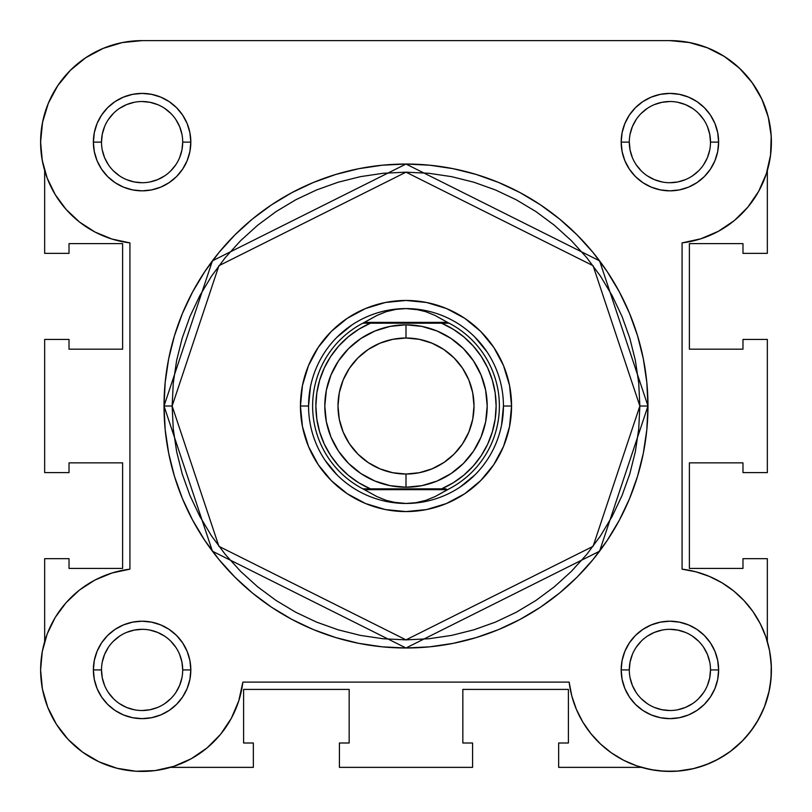 <?xml version="1.0" encoding="UTF-8"?>
<svg xmlns="http://www.w3.org/2000/svg" width="812" height="812" viewBox="0 0 812 812"><rect width="100%" height="100%" fill="white"/><g stroke="black" fill="none" stroke-linecap="round" stroke-linejoin="round"><path stroke-width="1.22" d="M70.268 70.411A101.5 101.5 0 0 1 142.1 40.62L142.039 40.62M122.663 42.498L116.319 43.949M103.946 48.07L96.831 51.278M86.64 57.114L79.84 61.956M71.395 69.304L65.447 75.597M58.758 84.194L54.028 91.665M49.207 101.226L45.959 109.579M43.087 119.78L41.493 128.692L43.087 119.78M40.641 139.156L40.833 149.083L40.641 139.156M41.808 157.721L43.868 167.688M42.356 651.122L41.869 653.904M40.62 667.748L40.641 672.935M41.859 685.886L42.701 690.484M47.573 706.897L48.537 709.272M55.216 722.406L58.028 726.791M66.137 737.235L69.061 740.412L66.137 737.235M81.931 751.668L84.763 753.678M96.75 760.732L101.5 762.955M114.34 767.553L118.004 768.528L114.34 767.553M134.893 771.167L138.984 771.38L134.893 771.167M152.362 770.903L157.558 770.243L152.362 770.903M641.48 767.36L558.656 767.36L558.656 743L568.4 743L568.4 689.408L462.84 689.408L568.4 689.408L568.4 743L558.656 743L558.656 767.36L641.48 767.36L654.442 770.243M659.638 770.903L673.016 771.38M677.106 771.167L693.996 768.528M697.66 767.553L710.5 762.955M715.25 760.732L727.237 753.678M730.069 751.668L742.939 740.412L730.069 751.668M745.863 737.235L753.972 726.791L745.863 737.235M756.784 722.406L763.463 709.272M764.427 706.897L769.299 690.484M770.141 685.886L771.359 672.935L770.141 685.886M771.38 667.748L770.131 653.904L771.38 667.748M769.644 651.122L767.34 641.5L767.34 558.676L767.34 641.5M767.34 170.55L768.132 167.688L767.34 170.55M770.192 157.721L771.167 149.083M771.359 139.156L770.507 128.692M768.913 119.78L766.041 109.579M762.793 101.226L757.972 91.665L762.793 101.226M753.242 84.194L746.553 75.597L753.242 84.194M740.605 69.304L732.16 61.966L740.605 69.304M725.36 57.114L715.169 51.278M708.054 48.07L695.681 43.949M689.703 42.569L669.9 40.62L142.1 40.62L122.297 42.569L103.256 48.355L85.707 57.733L70.329 70.35L57.703 85.737A101.5 101.5 0 0 1 57.723 85.707L48.324 103.286L42.549 122.318L40.6 142.12A101.5 101.5 0 0 1 142.1 40.62L669.9 40.62L688.952 42.427L669.9 40.62A101.5 101.5 0 0 1 771.217 136.02A101.5 101.5 0 0 1 682.08 242.889L700.776 238.809L718.376 231.298L734.261 220.61L747.842 207.141L758.662 191.348L766.325 173.809L770.558 155.153L771.217 136.02L768.274 117.111L761.829 99.094L752.115 82.601L739.478 68.228L724.375 56.475L707.323 47.776L688.952 42.427M44.66 170.54A101.5 101.5 0 0 1 40.6 142.059M170.52 767.36L253.344 767.36L170.52 767.36M44.66 558.676L44.66 641.5L44.66 558.676L69.02 558.676L44.66 558.676M69.02 568.42L69.02 558.676L69.02 568.42L122.612 568.42L69.02 568.42M122.612 462.86L122.612 568.42L122.612 462.86L69.02 462.86L69.02 472.604L44.66 472.604L44.66 339.436L44.66 472.604L69.02 472.604L69.02 462.86L122.612 462.86M69.02 339.436L44.66 339.436L69.02 339.436L69.02 349.18L69.02 339.436M122.612 349.18L69.02 349.18L122.612 349.18L122.612 243.62L69.02 243.62L69.02 253.364L44.66 253.364L44.66 170.55L44.66 253.364L69.02 253.364L69.02 243.62L122.612 243.62L122.612 349.18M767.34 170.54L767.34 253.364L742.98 253.364L767.34 253.364L767.34 170.54M742.98 243.62L742.98 253.364L742.98 243.62L689.388 243.62L742.98 243.62M689.388 349.18L689.388 243.62L689.388 349.18L742.98 349.18L742.98 339.436L767.34 339.436L767.34 472.604L742.98 472.604L767.34 472.604L767.34 339.436L742.98 339.436L742.98 349.18L689.388 349.18M742.98 462.86L742.98 472.604L742.98 462.86L689.388 462.86L742.98 462.86M689.388 462.86L689.388 568.42L742.98 568.42L742.98 558.676L767.34 558.676L742.98 558.676L742.98 568.42L689.388 568.42L689.388 462.86M462.84 689.408L462.84 743L472.584 743L472.584 767.36L339.416 767.36L472.584 767.36L472.584 743L462.84 743L462.84 689.408M339.416 743L339.416 767.36L339.416 743L349.16 743L339.416 743M349.16 689.408L349.16 743L349.16 689.408L243.6 689.408L243.6 743L253.344 743L253.344 767.36L253.344 743L243.6 743L243.6 689.408L349.16 689.408M710.5 142.141L710.5 142.12A40.6 40.6 0 0 0 669.9 101.52A40.6 40.6 0 0 0 629.3 142.12L621.18 142.12A48.72 48.72 0 0 1 669.9 93.4A48.72 48.72 0 0 1 718.62 142.12L710.5 142.12A40.6 40.6 0 0 1 669.9 182.72A40.6 40.6 0 0 1 629.3 142.12A40.6 40.6 0 0 1 669.9 101.52A40.6 40.6 0 0 1 710.5 142.12L709.718 134.203L707.414 126.591M182.7 669.941L182.7 669.92A40.6 40.6 0 0 0 142.1 629.32A40.6 40.6 0 0 0 101.5 669.92L93.38 669.92A48.72 48.72 0 0 1 142.1 621.2A48.72 48.72 0 0 1 190.82 669.92L182.7 669.92A40.6 40.6 0 0 1 142.1 710.52A40.6 40.6 0 0 1 101.5 669.92A40.6 40.6 0 0 1 142.1 629.32A40.6 40.6 0 0 1 182.7 669.92L181.918 662.003L179.614 654.391M629.3 669.941L629.3 669.92A40.6 40.6 0 0 0 669.9 710.52A40.6 40.6 0 0 0 710.5 669.92A40.6 40.6 0 0 0 669.9 629.32A40.6 40.6 0 0 0 629.3 669.92L621.18 669.92A48.72 48.72 0 0 1 669.9 621.2A48.72 48.72 0 0 1 718.62 669.92L710.5 669.92A40.6 40.6 0 0 1 669.9 710.52A40.6 40.6 0 0 1 629.3 669.92A40.6 40.6 0 0 1 669.9 629.32A40.6 40.6 0 0 1 710.5 669.92L709.718 677.847L707.414 685.46M101.5 142.141L101.5 142.12A40.6 40.6 0 0 0 142.1 182.72A40.6 40.6 0 0 0 182.7 142.12A40.6 40.6 0 0 0 142.1 101.52A40.6 40.6 0 0 0 101.5 142.12L93.38 142.12A48.72 48.72 0 0 1 142.1 93.4A48.72 48.72 0 0 1 190.82 142.12L182.7 142.12A40.6 40.6 0 0 1 142.1 182.72A40.6 40.6 0 0 1 101.5 142.12A40.6 40.6 0 0 1 142.1 101.52A40.6 40.6 0 0 1 182.7 142.12L181.918 150.047L179.614 157.66M511.56 406.02L503.44 406.02L511.56 406.02L509.53 426.615L503.521 446.417L493.767 464.667L480.643 480.663L464.647 493.797L446.397 503.552L426.594 509.56L406 511.58L385.406 509.56L365.603 503.552L347.353 493.797L331.357 480.663L318.233 464.667L308.479 446.417L302.47 426.615L300.44 406.02A105.56 105.56 0 0 1 406 300.46A105.56 105.56 0 0 1 511.56 406.02A105.56 105.56 0 0 1 406 511.58A105.56 105.56 0 0 1 300.44 406.02L302.47 385.426L308.479 365.623L318.233 347.374L331.357 331.377L347.353 318.253L365.603 308.499L385.406 302.49L406 300.46L426.594 302.49L446.397 308.499L464.647 318.253L480.643 331.377L493.767 347.374L503.521 365.623L509.53 385.426L511.56 406.02M308.56 406.02L300.44 406.02L308.56 406.02L310.428 387.009M164.024 406.02L212.419 551.206L406 647.996L599.581 551.206L647.976 406.02L639.856 406.02L593.085 546.334L406 639.876L218.915 546.334L172.144 406.02L164.024 406.02L165.191 382.31L168.673 358.813L174.448 335.782L182.446 313.422L192.596 291.955L204.807 271.594L218.946 252.512L234.901 234.922L252.491 218.976L271.563 204.827L291.934 192.617L313.402 182.467L335.762 174.468L358.792 168.693L382.279 165.212L406 164.044L429.721 165.212L453.208 168.693L476.238 174.468L498.598 182.467L520.066 192.617L540.437 204.827L559.509 218.976L577.099 234.922L593.054 252.512L607.193 271.594L619.404 291.955L629.554 313.422L637.552 335.782L643.327 358.813L646.809 382.31L647.976 406.02A241.976 241.976 0 0 1 406 647.996A241.976 241.976 0 0 1 164.024 406.02A241.976 241.976 0 0 1 406 164.044A241.976 241.976 0 0 1 647.976 406.02L646.809 429.741L643.327 453.228L637.552 476.268L629.554 498.629L619.404 520.086L607.193 540.457L593.054 559.529L577.099 577.129L559.509 593.075L540.437 607.224L520.066 619.424L498.598 629.584L476.238 637.582L453.208 643.348L429.721 646.839L406 647.996L382.279 646.839L358.792 643.348L335.762 637.582L313.402 629.584L291.934 619.424L271.563 607.224L252.491 593.075L234.901 577.129L218.946 559.529L204.807 540.457L192.596 520.086L182.446 498.629L174.448 476.268L168.673 453.228L165.191 429.741L164.024 406.02L172.144 406.02L173.271 428.949L176.64 451.645L182.213 473.914L189.947 495.513L199.762 516.259L211.556 535.95L225.228 554.383L240.636 571.384L257.648 586.802L276.08 600.464L295.761 612.268L316.507 622.083L338.117 629.807L360.376 635.39L383.081 638.75L406 639.876L428.919 638.75L451.624 635.39L473.883 629.807L495.493 622.083L516.239 612.268L535.92 600.464L554.352 586.802L571.364 571.384L586.771 554.383L600.444 535.95L612.238 516.259L622.053 495.513L629.787 473.914L635.36 451.645L638.729 428.949L639.856 406.02L638.729 383.102L635.36 360.396L629.787 338.137L622.053 316.528L612.238 295.781L600.444 276.1L586.771 257.668L571.364 240.667L554.352 225.249L535.92 211.577L516.239 199.782L495.493 189.967L473.883 182.233L451.624 176.661L428.919 173.291L406 172.164L383.081 173.291L360.376 176.661L338.117 182.233L316.507 189.967L295.761 199.782L276.08 211.577L257.648 225.249L240.636 240.667L225.228 257.668L211.556 276.1L199.762 295.781L189.947 316.528L182.213 338.137L176.64 360.396L173.271 383.102L172.144 406.02L218.915 265.707L406 172.164L593.085 265.707L639.856 406.02L647.976 406.02L599.581 260.835L406 164.044L212.419 260.835L164.024 406.02M220.59 734.281L231.278 718.407L238.789 700.807L242.869 682.1A101.5 101.5 0 0 1 136 771.238A101.5 101.5 0 0 1 129.92 569.161L111.944 573.008L94.963 580.032L79.525 589.999L66.148 602.595L55.246 617.394L47.197 633.918L42.265 651.62L40.6 669.92L42.407 688.972L47.756 707.353L56.454 724.395L68.208 739.509L82.58 752.135L99.064 761.849L117.09 768.294L136 771.238L155.122 770.588L173.788 766.345L191.327 758.692L207.111 747.872L220.59 734.281L231.278 718.407L238.789 700.807L242.869 682.1L569.131 682.1L571.81 696.016L576.408 709.424L582.813 722.071L590.933 733.693L600.586 744.066L611.588 752.998L623.728 760.316L636.76 765.858L650.453 769.543L664.52 771.278L678.69 771.045L692.687 768.832L706.237 764.691L719.087 758.712L730.973 750.988L741.671 741.691L750.968 731.003L758.682 719.107L764.671 706.267L768.812 692.707L771.014 678.71L771.258 664.541L769.522 650.473L765.838 636.791L760.286 623.748L752.978 611.609L744.046 600.606L733.662 590.953L722.041 582.843L709.404 576.429L695.996 571.841L682.08 569.161L682.08 242.889L682.08 569.161L695.996 571.841L709.404 576.429M42.265 160.431L40.6 142.12L42.265 160.431L47.197 178.132L55.246 194.647L66.148 209.455L79.525 222.041L94.963 232.019L111.944 239.043L129.92 242.889L129.92 569.161L111.944 573.008L94.963 580.032M629.3 142.11L629.3 142.12A40.6 40.6 0 0 0 669.9 182.72A40.6 40.6 0 0 0 710.5 142.12L718.62 142.12A48.72 48.72 0 0 1 669.9 190.84A48.72 48.72 0 0 1 621.18 142.12L622.114 132.62L624.885 123.475L629.391 115.06L635.451 107.671L642.83 101.612L651.254 97.115L660.4 94.344L669.9 93.4L679.4 94.344L688.546 97.115L696.97 101.612L704.349 107.671L710.409 115.06L714.915 123.475L717.686 132.62L718.62 142.12L717.686 151.631L714.915 160.766L710.409 169.19L704.349 176.569L696.97 182.629L688.546 187.136L679.4 189.906L669.9 190.84L660.4 189.906L651.254 187.136L642.83 182.629L635.451 176.569L629.391 169.19L624.885 160.766L622.114 151.631L621.18 142.12L629.3 142.12L630.082 150.047L632.386 157.66M101.5 669.91L101.5 669.92A40.6 40.6 0 0 0 142.1 710.52A40.6 40.6 0 0 0 182.7 669.92L190.82 669.92A48.72 48.72 0 0 1 142.1 718.64A48.72 48.72 0 0 1 93.38 669.92L94.314 660.42L97.085 651.275L101.591 642.86L107.651 635.471L115.03 629.412L123.454 624.915L132.6 622.144L142.1 621.2L151.6 622.144L160.746 624.915L169.17 629.412L176.549 635.471L182.609 642.86L187.115 651.275L189.886 660.42L190.82 669.92L189.886 679.431L187.115 688.566L182.609 696.99L176.549 704.369L169.17 710.429L160.746 714.936L151.6 717.707L142.1 718.64L132.6 717.707L123.454 714.936L115.03 710.429L107.651 704.369L101.591 696.99L97.085 688.566L94.314 679.431L93.38 669.92L101.5 669.92L102.282 677.847L104.586 685.46M710.5 669.92L718.62 669.92A48.72 48.72 0 0 1 669.9 718.64A48.72 48.72 0 0 1 621.18 669.92L622.114 660.42L624.885 651.275L629.391 642.86L635.451 635.471L642.83 629.412L651.254 624.915L660.4 622.144L669.9 621.2L679.4 622.144L688.546 624.915L696.97 629.412L704.349 635.471L710.409 642.86L714.915 651.275L717.686 660.42L718.62 669.92L717.686 679.431L714.915 688.566L710.409 696.99L704.349 704.369L696.97 710.429L688.546 714.936L679.4 717.707L669.9 718.64L660.4 717.707L651.254 714.936L642.83 710.429L635.451 704.369L629.391 696.99L624.885 688.566L622.114 679.431L621.18 669.92L629.3 669.92L630.082 662.003L632.386 654.391M182.7 142.12L190.82 142.12A48.72 48.72 0 0 1 142.1 190.84A48.72 48.72 0 0 1 93.38 142.12L94.314 132.62L97.085 123.475L101.591 115.06L107.651 107.671L115.03 101.612L123.454 97.115L132.6 94.344L142.1 93.4L151.6 94.344L160.746 97.115L169.17 101.612L176.549 107.671L182.609 115.06L187.115 123.475L189.886 132.62L190.82 142.12L189.886 151.631L187.115 160.766L182.609 169.19L176.549 176.569L169.17 182.629L160.746 187.136L151.6 189.906L142.1 190.84L132.6 189.906L123.454 187.136L115.03 182.629L107.651 176.569L101.591 169.19L97.085 160.766L94.314 151.631L93.38 142.12L101.5 142.12L102.282 134.203L104.586 126.591M771.217 136.02L770.558 155.153L766.325 173.809L758.662 191.348L747.842 207.141M734.261 220.61L718.376 231.298L700.776 238.809L682.08 242.889M769.522 650.473L771.258 664.541M771.014 678.71L768.812 692.707L764.671 706.267M706.237 764.691L692.687 768.832M678.69 771.045L664.52 771.278L650.453 769.543L636.76 765.858L623.728 760.316L611.588 752.998M600.586 744.066L590.933 733.693M582.813 722.071L576.408 709.424L571.81 696.016L569.131 682.1A101.5 101.5 0 0 0 673.97 771.339A101.5 101.5 0 0 0 771.319 673.99A101.5 101.5 0 0 0 682.08 569.161M56.454 724.395L47.756 707.353L42.407 688.972M42.265 651.62L47.197 633.918M66.148 602.595L79.525 589.999M111.944 239.043L94.963 232.019M66.148 209.455L55.246 194.647M48.324 103.286L57.703 85.737L70.329 70.35L85.707 57.733L103.256 48.355M324.983 460.16L337.102 474.929M386.989 501.593L406 503.46L396.043 502.689L386.289 500.395L376.961 496.609L362.873 488.844L370.445 488.844L358.802 482.815L348.155 475.142L338.736 466.017L330.738 455.623L324.333 444.174L319.664 431.913L316.822 419.104L315.868 406.02L316.822 392.937L319.664 380.138L324.333 367.877L330.738 356.427L338.736 346.034L348.155 336.899L358.802 329.236L370.445 323.196L441.555 323.196L453.197 329.236L463.845 336.899L473.264 346.034L481.262 356.427L487.667 367.877L492.336 380.138L495.178 392.937L496.132 406.02L495.178 419.104L492.336 431.913L487.667 444.174L481.262 455.623L473.264 466.017L463.845 475.142L453.197 482.815L441.555 488.844L370.445 488.844L446.103 488.844M460.13 487.038L474.898 474.929M501.572 425.031L503.44 406.02M487.017 351.89L474.898 337.122M425.011 310.458L406 308.58A97.44 97.44 0 0 1 503.44 406.02A97.44 97.44 0 0 1 406 503.46A97.44 97.44 0 0 0 503.44 406.02A97.44 97.44 0 0 0 406 308.58L396.043 309.352L386.289 311.656L376.961 315.442L364.466 322.384L447.534 322.384L435.039 315.442L425.711 311.656L415.957 309.352L406 308.58L415.957 309.352L425.711 311.656L435.039 315.442L447.534 322.384L364.466 322.384L362.873 323.196L449.127 323.196L447.534 322.384L449.127 323.196A93.38 93.38 0 0 1 449.127 488.844L447.534 489.656L364.466 489.656L447.534 489.656L435.039 496.609L425.711 500.395L415.957 502.689L406 503.46L396.043 502.689L386.289 500.395L376.961 496.609L362.873 488.844A93.38 93.38 0 0 1 362.873 323.196L376.961 315.442L386.289 311.656L396.043 309.352L406 308.58A97.44 97.44 0 0 0 308.56 406.02A97.44 97.44 0 0 0 406 503.46A97.44 97.44 0 0 1 308.56 406.02A97.44 97.44 0 0 1 406 308.58M351.87 325.003L337.102 337.122M108.331 692.474L113.396 698.635M119.537 703.669L126.56 707.435L134.183 709.739M142.09 710.52L150.017 709.739L157.64 707.435M164.643 703.689L170.804 698.635M175.849 692.494L179.614 685.46L181.918 677.847M175.869 647.377L170.804 641.216M164.663 636.172L157.64 632.416L150.017 630.102M142.11 629.32L134.183 630.102L126.56 632.416M119.557 636.161L113.396 641.216M108.351 647.357L104.586 654.391L102.282 662.003M108.331 119.577L113.396 113.416M119.537 108.372L126.56 104.616L134.183 102.302M142.09 101.52L150.017 102.302L157.64 104.616M164.643 108.361L170.804 113.416M175.849 119.557L179.614 126.591L181.918 134.203M175.869 164.674L170.804 170.835M164.663 175.869L157.64 179.635L150.017 181.939M142.11 182.72L134.183 181.939L126.56 179.635M119.557 175.889L113.396 170.835M108.351 164.694L104.586 157.66L102.282 150.047M636.131 647.377L641.196 641.216M647.337 636.172L654.36 632.416L661.983 630.102M669.89 629.32L677.817 630.102L685.44 632.416M692.443 636.161L698.604 641.216M703.649 647.357L707.414 654.391L709.718 662.003M703.669 692.474L698.604 698.635M692.463 703.669L685.44 707.435L677.817 709.739M669.91 710.52L661.983 709.739L654.36 707.435M647.357 703.689L641.196 698.635M636.151 692.494L632.386 685.46L630.082 677.847M636.131 164.674L641.196 170.835M647.337 175.869L654.36 179.635L661.983 181.939M669.89 182.72L677.817 181.939L685.44 179.635M692.443 175.889L698.604 170.835M703.649 164.694L707.414 157.66L709.718 150.047M703.669 119.577L698.604 113.416M692.463 108.372L685.44 104.616L677.817 102.302M669.91 101.52L661.983 102.302L654.36 104.616M647.357 108.361L641.196 113.416M636.151 119.557L632.386 126.591L630.082 134.203M129.92 569.161L129.92 242.889A101.5 101.5 0 0 1 40.6 142.12M242.869 682.1L569.131 682.1M406 324.82A81.2 81.2 0 0 1 487.2 406.02A81.2 81.2 0 0 1 406 487.22A81.2 81.2 0 0 0 487.2 406.02A81.2 81.2 0 0 0 406 324.82L406 338.015A68.015 68.015 0 0 1 474.015 406.02A68.015 68.015 0 0 1 406 474.035L406 487.22L421.844 485.667L437.069 481.039L451.117 473.538L463.419 463.439L473.518 451.137L481.019 437.1L485.637 421.864L487.2 406.02L485.637 390.186L481.019 374.951L473.518 360.914L463.419 348.602L451.117 338.513L437.069 331.002L421.844 326.383L406 324.82L390.156 326.383L374.931 331.002L360.883 338.513L348.581 348.602L338.482 360.914L330.981 374.951L326.363 390.186L324.8 406.02L326.363 421.864L330.981 437.1L338.482 451.137L348.581 463.439L360.883 473.538L374.931 481.039L390.156 485.667L406 487.22L406 474.035L392.734 472.726L379.975 468.859L368.212 462.576L357.909 454.121L349.444 443.809L343.161 432.055L339.294 419.296L337.985 406.02L339.294 392.754L343.161 379.996L349.444 368.242L357.909 357.93L368.212 349.475L379.975 343.192L392.734 339.314L406 338.015L419.266 339.314L432.025 343.192L443.788 349.475L454.091 357.93L462.556 368.242L468.839 379.996L472.706 392.754L474.015 406.02L472.706 419.296L468.839 432.055L462.556 443.809L454.091 454.121L443.788 462.576L432.025 468.859L419.266 472.726L406 474.035A68.015 68.015 0 0 1 337.985 406.02A68.015 68.015 0 0 1 406 338.015L406 324.82A81.2 81.2 0 0 0 324.8 406.02A81.2 81.2 0 0 0 406 487.22A81.2 81.2 0 0 1 324.8 406.02A81.2 81.2 0 0 1 406 324.82M368.242 488.844L370.445 488.844A90.132 90.132 0 0 1 370.445 323.196L362.873 323.196A93.38 93.38 0 0 0 362.873 488.844L364.05 488.844M406 503.46L415.957 502.689L425.711 500.395L435.039 496.609L449.127 488.844A93.38 93.38 0 0 0 449.127 323.196L441.555 323.196A90.132 90.132 0 0 1 441.555 488.844M370.445 323.196L365.897 323.196M447.95 323.196L443.758 323.196M368.242 323.196L366.08 323.196L368.242 323.196M443.758 488.844L445.92 488.844L443.758 488.844"/></g></svg>
